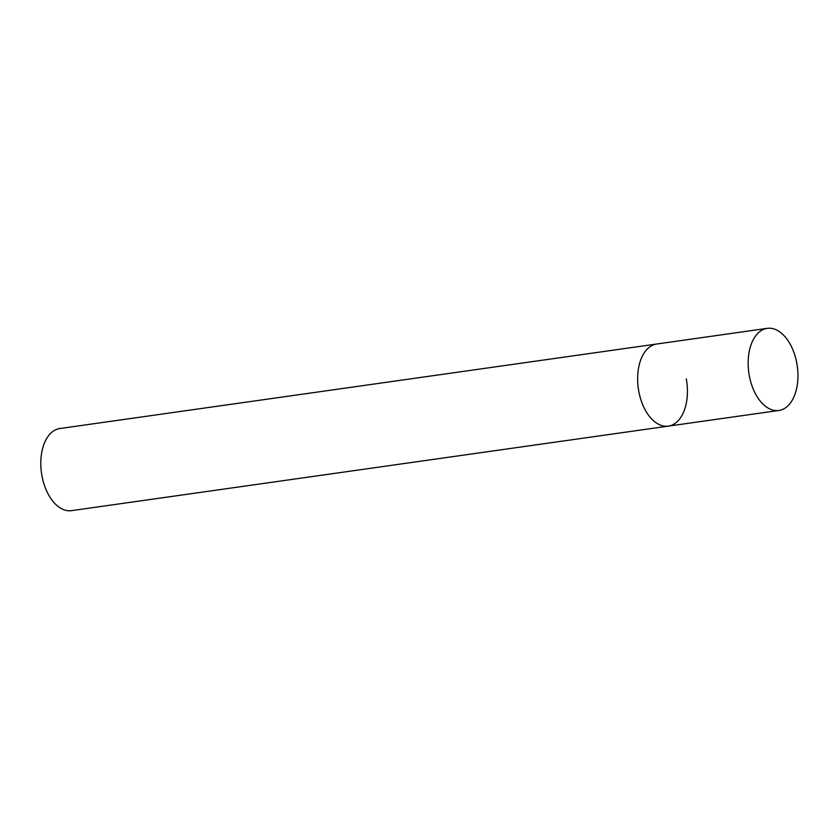 <?xml version="1.0" encoding="UTF-8"?>
<svg xmlns="http://www.w3.org/2000/svg" width="839" height="839" viewBox="0 0 839 839"><rect width="100%" height="100%" fill="white"/><g stroke="black" fill="none" stroke-linecap="round" stroke-linejoin="round"><path stroke-width="1.26" d="M686.281 378.809A41.468 24.446 -98.1 0 1 668.347 426.118L71.514 510.647A41.468 24.446 -98.1 0 1 41.95 475.849A41.468 24.446 -98.1 0 1 59.884 428.53L656.717 344.011A41.468 24.446 81.9 0 0 655.06 344.347A41.468 24.446 81.9 0 0 638.542 389.915A41.468 24.446 81.9 0 0 668.347 426.118A41.468 24.446 -98.1 0 1 638.783 391.32A41.468 24.446 -98.1 0 1 656.717 344.011L767.245 328.353A41.468 24.446 81.9 0 0 765.588 328.689A41.468 24.446 81.9 0 0 749.059 374.257A41.468 24.446 81.9 0 0 778.875 410.47A41.468 24.446 81.9 0 0 780.532 410.135A41.468 24.446 81.9 0 0 797.05 364.566A41.468 24.446 81.9 0 0 767.245 328.353M668.347 426.118L778.875 410.47"/></g></svg>
